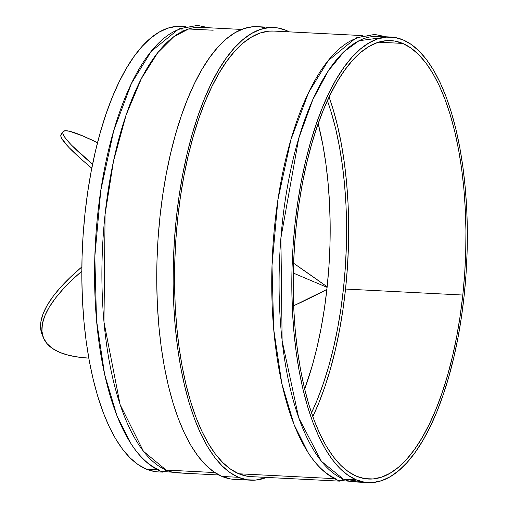 <?xml version="1.0" encoding="UTF-8"?>
<svg xmlns="http://www.w3.org/2000/svg" width="508" height="508" viewBox="0 0 508 508"><rect width="100%" height="100%" fill="white"/><g stroke="black" fill="none" stroke-linecap="round" stroke-linejoin="round"><path stroke-width="0.76" d="M63.005 131.667A219.494 18.224 -146.4 0 1 97.517 142.735L82.721 135.903L69.621 131.28L65.589 130.721L63.297 131.343L62.763 133.134L63.989 136.081L66.967 140.151L71.672 145.307L92.583 164.249A219.494 18.224 -146.4 0 1 63.005 131.667L61.036 134.633A219.494 18.224 33.6 0 0 91.789 168.199L82.531 160.28L68.923 147.466L61.805 138.671L60.77 135.89L61.436 134.22M293.586 263.239A219.494 18.224 -146.4 0 1 327.165 286.81L293.586 263.239M327.108 287.363L293.306 273.063L327.108 287.363L324.504 307.892L321.145 327.889L317.062 347.174L312.293 365.544L304.66 389.115A214.141 83.674 92.9 0 0 318.192 123.59L322.993 145.625L325.958 164.274L328.155 183.775L329.559 203.949L330.162 224.593L329.946 245.51L328.924 266.503L327.108 287.363M42.285 335.013L40.659 328.644L40.932 321.539L43.091 313.773L47.123 305.41L52.997 296.539L60.642 287.223L70.002 277.565L81.852 266.916A219.494 67.539 157.2 0 0 42.221 334.867L43.536 337.998A219.494 67.539 -22.8 0 1 81.813 271.189L73.203 278.905L63.379 288.792L55.315 298.329L49.092 307.435L44.761 316.014L42.361 323.99L41.929 331.28L43.459 337.814L46.939 343.535L52.337 348.38L59.595 352.311L68.65 355.283L79.413 357.27L88.786 358.121A219.494 67.539 -22.8 0 1 43.536 337.998M326.885 289.414A219.494 67.539 -22.8 0 1 293.649 305.791L326.885 289.414M265.595 28.067A226.638 88.551 92.9 0 0 257.448 26.67A226.638 88.551 92.9 0 0 158.509 232.531A226.638 88.551 92.9 0 0 222.034 476.46L238.436 477.298A226.638 88.551 -87.1 0 1 174.911 233.369A226.638 88.551 -87.1 0 1 273.85 27.508A226.638 88.551 -87.1 0 1 286.195 30.397L277.66 27.915L268.973 27.603L260.223 29.47L251.492 33.496L242.868 39.649L234.429 47.86L226.263 58.058L218.44 70.142L211.042 83.991L204.133 99.479L197.79 116.453L192.062 134.753L187.02 154.197L182.696 174.6L179.14 195.77L176.384 217.494L174.46 239.573L173.38 261.785L173.152 283.921L173.787 305.772L175.273 327.12L177.603 347.764L180.74 367.5L184.671 386.144L189.344 403.511L194.723 419.443L200.749 433.775L207.372 446.373L214.522 457.124L222.129 465.912L230.13 472.656L238.436 477.298L246.977 479.781L255.657 480.092L266.598 477.418A226.638 88.551 -87.1 0 1 250.781 480.187A226.638 88.551 -87.1 0 1 238.436 477.298L222.034 476.46L230.569 478.949M241.63 29.439L201.022 27.369A223.063 87.16 92.9 0 0 103.638 229.984A223.063 87.16 92.9 0 0 166.16 470.078A5.353 4.877 112.9 0 1 160.858 471.329A5.353 4.877 112.9 0 1 158.826 469.703A223.063 87.16 -87.1 0 1 96.304 229.616A223.063 87.16 -87.1 0 1 193.681 26.994M185.623 26.581L180.943 26.346A223.063 87.16 92.9 0 0 83.566 228.962A223.063 87.16 92.9 0 0 146.088 469.049L157.245 469.621L146.088 469.049A223.063 87.16 92.9 0 0 158.242 471.9L162.922 472.135M160.858 471.329A5.353 4.877 -67.1 0 0 166.16 470.078L214.801 472.554L166.16 470.078L143.421 451.256L120.117 404.622L103.981 322.072L105.086 214.363L113.474 161.328L126.098 115.081L141.395 78.575L157.721 52.73L173.73 36.779L188.551 28.994L213.169 30.213M151.295 51.232L131.445 83.445L113.748 130.6L100.781 190.5L94.825 256.578L96.52 320.288L104.642 374.485L116.916 415.652L131.026 443.757C139.725 457.251 149.644 466.433 160.788 471.297L186.373 473.335M327.393 100.673A214.141 83.674 -87.1 0 1 311.487 412.845L317.29 399.707L323.285 383.667L328.695 366.382L333.464 348.005L337.547 328.727L340.906 308.724L343.51 288.195L345.332 267.335L346.354 246.348L346.564 225.431L345.967 204.787L344.557 184.614L342.36 165.106L339.395 146.456L335.686 128.841L331.267 112.433L327.393 100.673M338.036 480.358A5.353 4.877 -67.1 0 0 343.345 479.101A5.353 4.877 112.9 0 1 338.036 480.358A5.353 4.877 112.9 0 1 336.004 478.726A223.063 87.16 -87.1 0 1 273.482 238.639A223.063 87.16 -87.1 0 1 370.859 36.024M362.801 35.611L273.666 31.071A223.063 87.16 92.9 0 0 176.289 233.686A223.063 87.16 92.9 0 0 238.811 473.78L334.423 478.65L238.811 473.78A223.063 87.16 92.9 0 0 250.965 476.625L340.1 481.165M328.473 60.255L308.623 92.475L290.925 139.624L277.959 199.523L272.002 265.601L273.698 329.311L281.819 383.515L294.094 424.682L308.204 452.787C316.903 466.28 326.822 475.463 337.966 480.327L363.55 482.359M390.931 37.046A223.063 87.16 -87.1 0 1 403.085 39.891L411.264 44.463L419.132 51.098L426.625 59.753L433.661 70.326L440.182 82.728L446.113 96.838L451.409 112.516L456.006 129.61L459.873 147.961L462.966 167.386L465.252 187.706L466.719 208.718L467.341 230.219L467.119 252.012L466.058 273.875L464.16 295.605L461.448 316.986L457.949 337.82L453.695 357.905L448.729 377.044L443.097 395.053L436.848 411.759L430.054 427.006L422.77 440.639L415.068 452.533L407.029 462.566L398.723 470.649L390.233 476.707L381.641 480.67L373.031 482.505L364.484 482.2L356.076 479.755L343.345 479.101L356.076 479.755A223.063 87.16 -87.1 0 1 293.554 239.662A223.063 87.16 -87.1 0 1 390.931 37.046L378.2 36.398A223.063 87.16 92.9 0 0 280.816 239.014A223.063 87.16 92.9 0 0 343.345 479.101L321.386 461.283L298.723 417.805L282.13 340.773L280.905 237.954L298.736 138.379L312.826 99.612L328.416 70.733L344.157 51.53L359.073 40.723L384.537 37.319M402.711 43.415L378.574 42.183L402.711 43.415A219.494 85.763 -87.1 0 1 462.807 295.034L345.542 289.058A219.494 85.763 92.9 0 0 329.095 97.034L332.994 108.896L337.522 125.717L341.325 143.777L344.367 162.89L346.615 182.886L348.056 203.562L348.672 224.72L348.456 246.158L347.409 267.672L345.542 289.058L462.807 295.034L464.674 273.647L465.722 252.133L465.938 230.696L465.322 209.537L463.88 188.862L461.632 168.866L458.591 149.752L454.787 131.693L450.259 114.872L445.052 99.447L439.21 85.566L432.797 73.362L425.875 62.954L418.503 54.439L410.756 47.904L402.711 43.415L394.443 41.002L386.029 40.703L377.558 42.513L369.1 46.412L360.75 52.368L352.577 60.325L344.665 70.199L337.09 81.902L329.921 95.32L323.234 110.319L317.087 126.759L311.544 144.475L306.654 163.309L302.47 183.071L299.028 203.575L296.354 224.612A219.494 85.763 -87.1 0 1 390.754 40.608A219.494 85.763 -87.1 0 1 402.711 43.415M356.076 479.755L347.904 475.183L340.03 468.547L332.537 459.899L325.501 449.32L318.986 436.918L313.049 422.808L307.759 407.13L303.155 390.036L299.295 371.685L296.202 352.26L293.91 331.94L292.449 310.928L291.821 289.427L292.043 267.633L293.11 245.77L295.002 224.041L297.713 202.66L301.212 181.826L305.467 161.741L310.439 142.602L316.071 124.593L322.313 107.886L329.114 92.64L336.398 79.007L344.094 67.113L352.133 57.08L360.439 48.997L368.929 42.945L377.52 38.976L386.137 37.141L394.684 37.446L403.085 39.891A223.063 87.16 -87.1 0 1 465.607 279.984A223.063 87.16 -87.1 0 1 368.23 482.6A223.063 87.16 -87.1 0 1 356.076 479.755M296.354 224.612L294.494 245.999L293.446 267.513L293.23 288.95L293.84 310.109L295.281 330.784L297.536 350.78L300.577 369.894L304.381 387.953L308.908 404.774L314.115 420.199L319.951 434.086L326.365 446.284L333.292 456.692L340.665 465.207L348.412 471.741L356.457 476.231L364.725 478.644L373.132 478.942L381.61 477.133L390.061 473.234L398.418 467.277L406.59 459.321L414.503 449.447L422.078 437.744L429.241 424.326L435.934 409.327L442.081 392.887L447.624 375.171L452.507 356.337L456.698 336.575L460.14 316.071L462.807 295.034A219.494 85.763 -87.1 0 1 368.414 479.038A219.494 85.763 -87.1 0 1 296.354 224.612M361.893 481.679L343.345 479.101A223.063 87.16 92.9 0 0 355.492 481.952L368.23 482.6M312.807 416.636A219.494 85.763 92.9 0 0 345.542 289.058L342.875 310.096L339.433 330.6L335.242 350.361L330.359 369.195L324.815 386.912L318.668 403.352L312.807 416.636M190.691 471.322L166.16 470.078A223.063 87.16 92.9 0 0 178.314 472.923L218.923 474.993M181.051 26.352L176.143 26.441L167.532 28.277L158.941 32.239L150.451 38.297L142.145 46.38L134.106 56.413L126.409 68.307L119.126 81.94L112.325 97.187L106.083 113.894L100.451 131.902L95.479 151.041L91.224 171.126L87.725 191.954L85.014 213.341L83.122 235.071L82.055 256.934L81.832 278.727L82.461 300.228L83.922 321.24L86.214 341.56L89.306 360.985L93.167 379.336L97.771 396.43L103.061 412.109L108.998 426.218L115.513 438.62L122.549 449.193L130.042 457.848L137.916 464.483L146.088 469.049L154.496 471.5M289.3 31.864L286.195 30.397A226.638 88.551 -87.1 0 1 289.3 31.864M247.218 476.225L238.811 473.78L230.638 469.208L222.764 462.572L215.271 453.923L208.236 443.344L201.72 430.943L195.783 416.833L190.494 401.155L185.89 384.061L182.029 365.709L178.937 346.285L176.644 325.965L175.184 304.952L174.555 283.451L174.777 261.658L175.844 239.795L177.736 218.065L180.448 196.685L183.947 175.851L188.201 155.766L193.173 136.627L198.806 118.618L205.048 101.911L211.849 86.665L219.132 73.031L226.828 61.138L234.867 51.105L243.173 43.021L251.663 36.97L260.255 33.001L268.865 31.166L273.774 31.077M257.55 26.676L252.565 26.765L243.821 28.632L235.09 32.658L226.466 38.811L218.027 47.022L209.855 57.22L202.032 69.304L194.634 83.153L187.731 98.641L181.381 115.621L175.66 133.915L170.612 153.359L166.287 173.761L162.731 194.932L159.982 216.656L158.052 238.735L156.972 260.947L156.75 283.089L157.385 304.933L158.871 326.282L161.195 346.926L164.338 366.662L168.262 385.305L172.936 402.679L178.314 418.605L184.341 432.937L190.964 445.541L198.114 456.286L205.727 465.074L213.722 471.818L222.034 476.46A226.638 88.551 92.9 0 0 234.379 479.355L250.781 480.187M257.448 26.67L273.85 27.508M180.765 29.909L185.331 30.143M151.016 51.575L178.905 28.848L197.453 25.4L209.08 27.781M328.193 60.604L356.083 37.878L374.637 34.43L386.258 36.805"/></g></svg>
